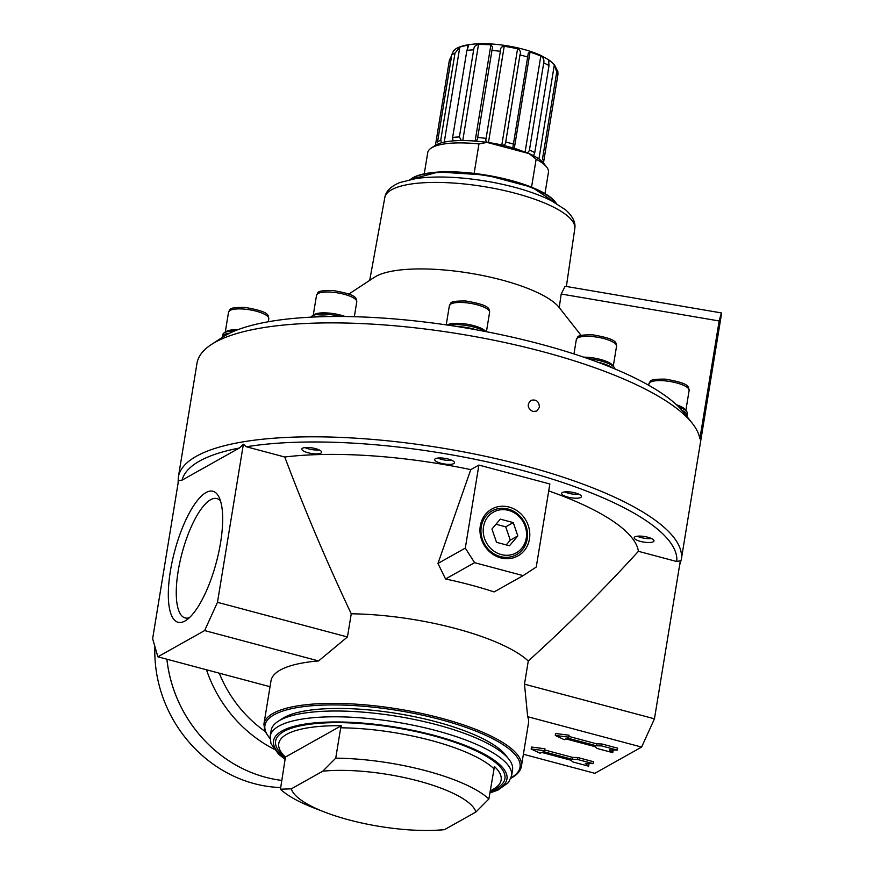 <?xml version="1.0" encoding="UTF-8"?>
<svg xmlns="http://www.w3.org/2000/svg" width="874" height="874" viewBox="0 0 874 874"><rect width="100%" height="100%" fill="white"/><g stroke="black" fill="none" stroke-linecap="round" stroke-linejoin="round"><path stroke-width="1.31" d="M178.318 477.313A254.826 71.482 -170.7 0 1 441.337 447.947A254.826 71.482 -170.7 0 1 681.261 559.677L721.105 316.366A254.826 71.482 -170.7 0 0 721.367 312.914L719.149 320.966L699.856 438.759A254.826 71.482 -170.7 0 0 692.317 423.333A254.826 71.482 -170.7 0 0 459.997 334.021A254.826 71.482 -170.7 0 0 211.322 344.564A254.826 71.482 -170.7 0 0 196.967 363.387L178.318 477.313L178.088 483.267M719.149 320.966L561.184 294.014L559.229 307.572A97.855 27.455 -170.7 0 0 559.163 307.495A97.855 27.455 -170.7 0 0 469.961 273.201A97.855 27.455 -170.7 0 0 374.465 277.255L348.879 294.035M478.886 465.066L470.78 469.622L437.961 563.446L445.543 578.981A154.108 43.23 9.3 0 1 494.094 591.927L523.155 575.627L536.254 567.029L549.855 483.988L478.886 465.066L465.296 548.107L437.961 563.446M243.376 444.221L217.484 602.317L204.636 630.569L157.888 656.811L152.633 638.708L178.514 480.613L182.054 480.165L239.29 448.045L243.376 444.221L246.392 446.778L284.76 457.015A212.011 59.476 -170.7 0 1 470.78 469.622M548.719 490.926A212.011 59.476 -170.7 0 1 638.413 551.308L676.782 561.534L680.343 560.726L654.451 718.821L641.614 747.073L594.855 773.315L523.384 754.262M170.419 570.864A67.779 21.566 -75.1 0 0 186.042 620.354A67.779 21.566 -75.1 0 0 216.337 562.343A67.779 21.566 -75.1 0 0 218.937 496.956A67.779 21.566 -75.1 0 0 193.667 505.675A67.779 21.566 -75.1 0 0 170.419 570.864M588.65 766.181L585.307 763.417L593.173 763.647L577.485 759.462L572.241 759.309L543.115 751.542L544.622 750.7L531.152 748.985L540.099 753.235L541.607 752.394L570.733 760.161L572.962 761.997L588.65 766.181L588.967 764.258L588.049 763.505M544.622 750.7L544.939 748.767L531.468 747.051L531.152 748.985M593.173 763.647L593.49 761.713L577.801 757.529L572.557 757.387L544.742 749.968M638.413 551.308C603.453 589.688 566.745 626.254 528.278 660.995L524.487 684.167L527.678 716.702L641.614 747.073M527.678 716.702A130.466 36.599 9.3 0 1 528.497 723.027L521.417 766.279A130.466 36.599 -170.7 0 0 398.577 709.076A130.466 36.599 -170.7 0 0 263.915 724.109L264.844 731.145L270.011 738.749M612.783 752.645L609.44 749.881L617.306 750.1L601.618 745.915L596.374 745.773L567.248 738.006L568.755 737.153L555.285 735.438L564.233 739.699L565.74 738.847L594.866 746.615L597.095 748.461L612.783 752.645L613.1 750.711L612.182 749.958M568.755 737.153L569.072 735.22L555.602 733.505L555.285 735.438M617.306 750.1L617.623 748.166L601.935 743.993L596.691 743.84L568.876 736.421M322.79 771.185A93.78 26.307 9.3 0 1 418.307 780.952A93.78 26.307 9.3 0 1 475.915 812.012L444.451 829.666A93.78 26.307 9.3 0 1 435.361 830.3A93.78 26.307 9.3 0 1 325.052 812.241A93.78 26.307 9.3 0 1 291.326 788.84L322.79 771.185L335.736 758.162A112.123 31.453 9.3 0 1 488.861 799L494.455 766.531A112.67 31.606 9.3 0 1 498.672 785.016A112.67 31.606 9.3 0 1 490.205 790.784M220.499 500.933A61.748 19.654 -75.1 0 0 216.927 498.595A61.748 19.654 -75.1 0 0 178.176 571.083A61.748 19.654 -75.1 0 0 185.102 617.929A61.748 19.654 -75.1 0 0 189.374 617.689M157.888 656.811L270.033 686.713M263.915 724.109L270.995 680.857A130.466 36.599 9.3 0 1 318.573 660.941L347.448 636.971L217.484 602.317M204.636 630.569L318.573 660.941M533.337 156.555L534.746 152.71L549.014 65.616L548.632 60.317M540.798 56.067C543.399 57.64 544.371 59.913 543.726 62.873L529.458 149.967C528.748 152.36 527.273 153.125 525.056 152.262L540.798 56.067A52.189 14.639 -170.7 0 0 530.059 52.123L528.311 53.085L512.962 146.788L514.305 148.307A52.189 14.639 9.3 0 1 525.056 152.262M517.572 48.791C520.216 49.949 521.013 52.003 519.975 54.964L505.707 142.047C505.489 144.538 504.189 145.51 501.818 144.986L517.572 48.791A52.189 14.639 -170.7 0 0 504.211 46.311C501.512 46.475 500.223 48.146 500.354 51.315L486.097 138.398C485.376 140.801 486.173 142.178 488.468 142.506A52.189 14.639 9.3 0 1 501.818 144.986M490.893 44.836L492.51 47.076L477.346 139.687L475.139 141.031L490.893 44.836A52.189 14.639 -170.7 0 0 478.504 44.487C475.478 45.022 473.872 46.814 473.664 49.862L459.396 136.945L461.396 140.539M471.447 140.812A52.189 14.639 9.3 0 1 475.139 141.031M467.372 48.485L467.896 45.273C468.562 45.535 468.235 47.229 466.891 50.364L452.634 137.447L452.896 140.157M441.545 142.779L440.736 140.201L455.004 53.106L459.8 47.141A52.189 14.639 -170.7 0 1 467.896 45.273L468.573 45.623M454.753 49.971C453.945 50.004 452.951 51.642 451.782 54.909A55.04 15.437 9.3 0 1 455.004 53.106M538.919 158.948L554.356 64.709A52.189 14.639 -170.7 0 0 554.324 64.676A52.189 14.639 -170.7 0 0 549.091 60.361L548.883 61.661M556.738 72.007L554.356 64.709L557.874 71.679L557.929 74.629L543.672 161.723A55.04 15.437 9.3 0 0 542.47 159.101L556.738 72.007A55.04 15.437 9.3 0 1 557.929 74.629M435.438 145.303L449.378 60.186L451.694 55.466M440.736 140.201A55.04 15.437 9.3 0 0 437.524 142.003L451.782 54.909M531.556 187.112L536.133 159.199L529.196 153.638A57.411 16.103 9.3 0 1 543.606 163.165L546.611 167A61.158 17.152 9.3 0 1 548.435 172.375L544.983 193.493M536.133 159.199A61.158 17.152 9.3 0 1 546.611 167M474.134 173.369L478.952 143.948A61.158 17.152 9.3 0 0 431.177 148.099A61.158 17.152 9.3 0 0 427.736 152.611L424.272 173.729M431.177 148.099L435.252 145.423A57.411 16.103 9.3 0 1 487.047 142.407L478.952 143.948M529.196 153.638L487.047 142.407M532.911 411.523L536.833 411.064L539.433 407.24C539.029 401.352 536.177 399.068 530.846 400.401C526.793 404.662 527.481 408.377 532.911 411.523M488.861 799L475.915 812.012M444.451 829.666L435.361 830.3M676.509 404.771A20.386 5.714 9.3 0 1 685.107 409.491L686.745 411.578A22.429 6.293 9.3 0 1 687.412 413.544L687.095 415.478A22.429 6.293 9.3 0 1 686.767 416.264M678.716 406.88A22.429 6.293 9.3 0 1 686.745 411.578M692.317 423.333L684.145 412.921A244.633 68.631 -170.7 0 0 681.982 410.343A22.429 6.293 9.3 0 1 687.095 415.478M651.512 538.537A10.029 2.808 9.3 0 1 641.024 537.521A10.029 2.808 9.3 0 1 637.31 536.21M583.69 357.16A20.386 5.714 9.3 0 1 612.532 365.201L614.171 367.277A22.429 6.293 9.3 0 1 614.859 368.926M588.169 358.711A22.429 6.293 9.3 0 1 614.171 367.277M597.827 362.207A22.429 6.293 9.3 0 1 612.598 367.987A244.633 68.631 -170.7 0 0 597.827 362.207A244.633 68.631 -170.7 0 0 476.45 329.837A244.633 68.631 -170.7 0 0 457.222 326.559A22.429 6.293 9.3 0 1 476.45 329.837M578.949 494.236A10.029 2.808 9.3 0 1 568.45 493.22A10.029 2.808 9.3 0 1 564.735 491.909M447.149 325.019A20.386 5.714 9.3 0 1 467.066 324.21A20.386 5.714 9.3 0 1 485.583 331.344L485.78 331.596M448.417 325.204A22.429 6.293 9.3 0 1 484.83 331.41M451.989 460.39A10.029 2.808 9.3 0 1 441.501 459.374A10.029 2.808 9.3 0 1 437.787 458.063M310.958 317.164A22.429 6.293 9.3 0 1 312.051 316.027L314.269 314.574A20.386 5.714 9.3 0 1 345.252 316.541M312.051 316.027A22.429 6.293 9.3 0 1 340.642 316.497M313.853 317.022A22.429 6.293 9.3 0 1 330.197 316.541A244.633 68.631 -170.7 0 0 313.853 317.022A244.633 68.631 -170.7 0 0 229.731 333.18A244.633 68.631 -170.7 0 0 222.509 337.233A22.429 6.293 9.3 0 1 222.488 336.512A22.429 6.293 9.3 0 1 229.731 333.18M319.152 449.913A10.029 2.808 9.3 0 1 308.653 448.897A10.029 2.808 9.3 0 1 304.939 447.586M222.488 336.512L222.804 334.589A22.429 6.293 9.3 0 1 224.061 332.928L226.279 331.475A20.386 5.714 9.3 0 1 237.684 329.771M224.061 332.928A22.429 6.293 9.3 0 1 234.538 331.017M308.019 452.765A10.029 2.808 9.3 0 1 301.836 449.061A10.029 2.808 9.3 0 1 312.182 447.903A10.029 2.808 9.3 0 1 321.621 452.306A10.029 2.808 9.3 0 1 308.019 452.765M440.867 463.231A10.029 2.808 9.3 0 1 434.684 459.538A10.029 2.808 9.3 0 1 445.03 458.38A10.029 2.808 9.3 0 1 454.469 462.772A10.029 2.808 9.3 0 1 440.867 463.231M640.391 541.377A10.029 2.808 9.3 0 1 634.207 537.685A10.029 2.808 9.3 0 1 644.553 536.527A10.029 2.808 9.3 0 1 653.992 540.919A10.029 2.808 9.3 0 1 640.391 541.377M567.816 497.088A10.029 2.808 9.3 0 1 561.632 493.384A10.029 2.808 9.3 0 1 571.978 492.226A10.029 2.808 9.3 0 1 581.418 496.629A10.029 2.808 9.3 0 1 567.816 497.088M506.232 544.917L510.285 540.143L505.707 526.836L495.995 524.247M496.519 542.328L509.455 545.769L517.823 535.915L513.246 522.597L500.31 519.145L491.942 529.01L496.519 542.328M513.246 522.597L505.707 526.836M517.823 535.915L510.285 540.143M527.208 538.952A25.073 22.713 -119.3 0 1 489.385 550.336A25.073 22.713 -119.3 0 1 496.126 509.192A25.073 22.713 -119.3 0 1 527.208 538.952M526.257 538.155A23.336 21.129 -119.3 0 1 491.068 548.752A23.336 21.129 -119.3 0 1 497.328 510.471A23.336 21.129 -119.3 0 1 526.257 538.155M529.458 539.018A26.821 24.286 -119.3 0 1 488.992 551.188A26.821 24.286 -119.3 0 1 496.203 507.182A26.821 24.286 -119.3 0 1 529.458 539.018M596.374 745.773L596.691 743.84M601.618 745.915L601.935 743.993M572.241 759.309L572.557 757.387M577.485 759.462L577.801 757.529M341.33 725.704L285.437 757.07A112.67 31.606 9.3 0 1 279.494 749.116A112.67 31.606 9.3 0 1 341.33 725.704L340.707 727.802A112.123 31.453 9.3 0 1 493.843 768.628M285.437 757.07L280.445 789.2L291.326 788.84M335.736 758.162L340.707 727.802M270.186 736.247L271.137 730.446A122.316 34.315 9.3 0 1 278.03 721.411L282.455 718.515A118.241 33.168 9.3 0 1 284.17 717.478A118.241 33.168 9.3 0 1 400.248 714.025A118.241 33.168 9.3 0 1 505.631 755.06L508.897 759.222A122.316 34.315 9.3 0 1 512.546 769.983L511.596 775.773A122.316 34.315 9.3 0 0 396.435 722.143A122.316 34.315 9.3 0 0 270.186 736.247L270.951 743.577L278.511 754.098L285.306 759.506M278.03 721.411A122.316 34.315 9.3 0 1 279.8 720.34A122.316 34.315 9.3 0 1 399.877 716.767A122.316 34.315 9.3 0 1 508.897 759.222M325.052 812.241L314.629 808.221A112.123 31.453 9.3 0 1 280.445 789.2M465.296 548.107L474.604 562.681L523.155 575.627M474.604 562.681L445.543 578.981M528.278 660.995A130.466 36.599 -170.7 0 0 351.25 613.799L347.448 636.971M351.25 613.799C326.963 562.419 304.797 510.154 284.76 457.015M721.367 312.914L565.15 286.257L561.184 294.014M681.982 410.343A244.633 68.631 -170.7 0 0 612.598 367.987M457.222 326.559A244.633 68.631 -170.7 0 0 330.197 316.541M222.509 337.233A244.633 68.631 -170.7 0 0 222.389 337.309L211.322 344.564M524.487 684.167L654.451 718.821M166.912 659.215A128.434 116.308 60.7 0 0 281.887 780.416A128.434 116.308 60.7 0 1 166.879 659.204M154.895 646.509A128.434 116.308 60.7 0 0 280.718 787.55M239.29 448.045A250.751 70.346 -170.7 0 0 182.054 480.165M676.782 561.534A250.751 70.346 -170.7 0 0 521.909 470.299A250.751 70.346 -170.7 0 0 246.392 446.778M478.482 141.37A51.981 14.585 9.3 0 1 526.115 152.819M529.458 149.967A55.04 15.437 9.3 0 1 534.746 152.71M505.707 142.047A55.04 15.437 9.3 0 1 513.672 144.166M477.586 137.469A55.04 15.437 9.3 0 1 486.097 138.398M452.634 137.447A55.04 15.437 9.3 0 1 459.396 136.945M466.891 50.364A55.04 15.437 9.3 0 1 473.664 49.862M491.854 50.375A55.04 15.437 9.3 0 1 500.354 51.315M519.975 54.964A55.04 15.437 9.3 0 1 527.94 57.083M543.726 62.873A55.04 15.437 9.3 0 1 549.014 65.616M444.243 142.123L459.8 47.141M452.229 140.965L452.601 138.638M462.772 140.539L478.504 44.487M488.468 142.506L504.211 46.311M514.305 148.307L530.059 52.123M533.479 155.692L533.588 155.015M411.785 178.504A75.634 21.216 9.3 0 1 486.02 175.084A75.634 21.216 9.3 0 1 555.296 202.003M410.321 179.52A76.442 21.446 9.3 0 1 485.933 175.63A76.442 21.446 9.3 0 1 556.367 203.434M689.127 390.438C687.936 387.685 692.558 383.752 665.3 379.141C646.476 378.977 651.359 381.567 648.901 383.839A20.386 5.714 9.3 0 1 669.943 381.49A20.386 5.714 9.3 0 1 689.127 390.438L685.861 410.441M616.563 346.137C615.372 343.395 619.994 339.462 592.725 334.84C573.901 334.676 578.785 337.266 576.327 339.549A20.386 5.714 9.3 0 1 597.368 337.2A20.386 5.714 9.3 0 1 616.563 346.137L613.286 366.151M489.604 312.291C488.413 309.538 493.034 305.605 465.776 300.995C446.942 300.831 451.836 303.42 449.367 305.692A20.386 5.714 9.3 0 1 470.42 303.344A20.386 5.714 9.3 0 1 489.604 312.291L486.425 331.716M356.767 301.814C355.576 299.072 360.197 295.139 332.928 290.518C314.105 290.354 318.988 292.943 316.53 295.226A20.386 5.714 9.3 0 1 337.572 292.877A20.386 5.714 9.3 0 1 356.767 301.814L354.331 316.716M268.777 318.715C267.586 315.973 272.207 312.04 244.939 307.429C226.115 307.255 230.998 309.844 228.54 312.127A20.386 5.714 9.3 0 1 249.582 309.778A20.386 5.714 9.3 0 1 268.777 318.715L268.285 321.763M285.503 757.583A116.198 32.6 9.3 0 1 395.66 727.725A116.198 32.6 9.3 0 1 490.15 791.167M285.416 758.883A118.241 33.168 9.3 0 1 395.627 727.135A118.241 33.168 9.3 0 1 489.953 792.379M511.115 777.784A129.243 36.26 -170.7 0 0 398.336 710.573A129.243 36.26 -170.7 0 0 270.011 738.301M384.811 197.568C385.718 191.417 390.7 186.413 399.757 182.557L416.374 178.46C435.798 175.903 458.763 176.745 485.256 180.994C511.694 185.441 533.664 191.985 551.166 200.605L565.587 209.836C572.787 216.304 575.857 222.586 574.775 228.682A96.249 26.996 -170.7 0 0 484.13 186.621A96.249 26.996 -170.7 0 0 384.811 197.568L369.702 280.379M219.254 673.166A120.273 108.922 60.7 0 0 264.888 731.254M206.472 669.757A128.434 116.308 60.7 0 0 274.01 749.138M559.163 307.495L581.101 335.419M681.261 559.677L679.579 565.391M454.371 50.157C457.987 45.677 476.385 40.958 506.21 45.645C519.659 47.808 531.217 51.074 540.908 55.455L549.713 60.481L554.324 64.676M409.939 179.596L438.508 171.992L486.031 175.051L532.048 187.309L556.694 203.631M648.901 383.839L648.661 385.248M576.327 339.549L573.967 353.937M449.367 305.692L446.232 324.877M316.53 295.226L313.253 315.241M228.54 312.127L225.263 332.142M489.844 793.002L497.885 790.107L508.526 782.503L511.596 775.773M521.417 766.279C520.587 770.835 517.332 774.681 511.651 777.827L510.962 778.21M574.775 228.682L566.385 286.475"/></g></svg>
